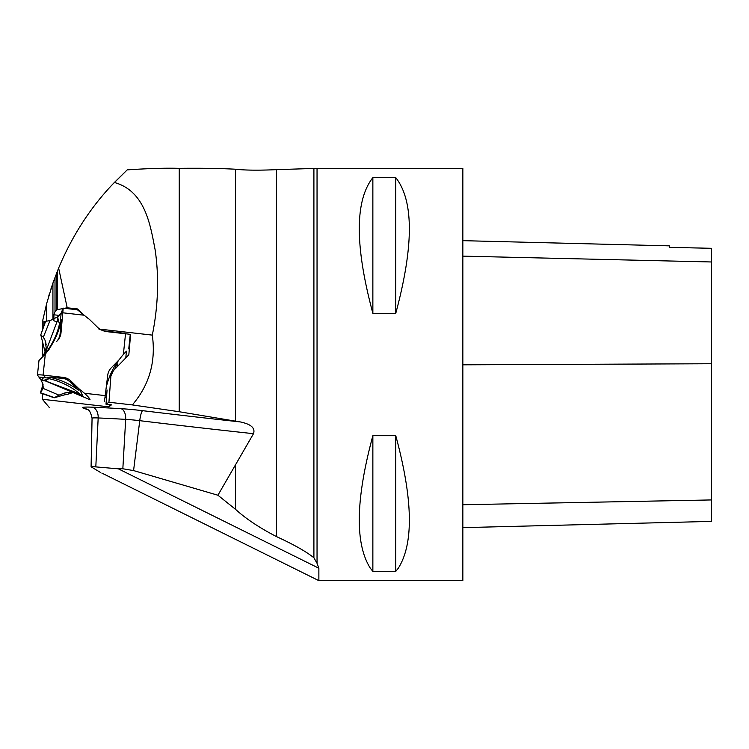 <?xml version="1.0" encoding="UTF-8"?>
<svg xmlns="http://www.w3.org/2000/svg" width="749" height="749" viewBox="0 0 749 749"><rect width="100%" height="100%" fill="white"/><g stroke="black" fill="none" stroke-linecap="round" stroke-linejoin="round"><path stroke-width="1.12" d="M87.455 409.506A991.292 68.842 6.2 0 1 84.169 408.467A29.23 2.032 6.2 0 1 92.221 407.184A271.381 18.847 6.2 0 1 120.823 408.664A29.23 2.032 6.2 0 1 142.694 410.686A644.87 44.79 -173.8 0 0 240.354 421.94C245.176 423.026 256.308 425.629 253.499 433.69L217.912 495.229L133.575 470.578L122.836 468.771L118.323 468.818L318.868 568.229L317.042 563.295L317.042 168.347L462.854 168.347L462.854 580.662L318.868 580.662L101.845 473.078M370.343 568.229C354.792 543.652 355.635 499.471 372.862 435.693L395.772 435.693C412.999 499.471 413.841 543.652 398.29 568.229L395.772 571.375L372.862 571.375L370.343 568.229M318.868 568.229L318.868 580.662M372.862 177.635L395.772 177.635C413.869 200.695 413.869 245.925 395.772 313.316L372.862 313.316C354.764 245.925 354.764 200.695 372.862 177.635L372.862 313.316M108.942 402.25L110.908 375.932L113.417 370.624L128.828 354.801L130.616 334.354L105.085 331.451L98.868 329.036L152.309 335.112C156.017 361.739 149.36 385.005 132.339 404.919L108.942 402.25L106.002 404.217L111.489 404.834L108.848 406.838L42.375 399.273L49.265 407.447M44.032 325.459L44.032 321.471L45.258 321.911M45.38 321.564L44.032 321.471M240.354 421.94L235.458 421.144L235.458 169.218C219.607 168.375 200.872 168.085 179.245 168.338C165.36 167.945 148.012 168.459 127.199 169.883L114.382 182.475C91.153 206.434 72.569 234.961 58.628 268.058L52.926 283.028L46.681 303.457L42.89 319.776M235.458 421.144L179.245 411.735L132.339 404.919M58.628 268.058L67.213 307.792L57.336 309.618L55.014 311.565L53.909 314.795L53.909 320.797L56.896 321.855M114.382 182.475C145.4 191.126 150.39 225.224 155.221 250.278C159.144 277.851 158.17 306.135 152.309 335.112M83.86 314.926L77.596 308.972L67.213 307.792M42.918 343.314L42.365 343.248L42.365 357.114M42.375 382.702L42.375 386.409M42.375 393.628L42.375 399.273M48.432 297.119L49.237 294.394M50.932 288.974L51.962 285.837M112.631 184.32L127.199 169.883M235.458 169.218C245.045 170.304 258.723 170.454 276.493 169.648L317.042 168.347M217.912 495.229L235.458 509.264C245.653 518.598 259.332 527.708 276.493 536.602C294.029 544.682 306.5 551.751 313.906 557.79L317.042 563.295M313.906 168.338L313.906 557.79M118.323 468.818L91.097 466.496M91.818 467.254L100.216 472.291M109.607 404.629L108.848 406.838M110.908 375.932L109.139 377.749M107.07 389.986L106.002 404.217M116.872 363.537L117.715 366.205L125.804 357.9L126.394 351.206M53.909 314.795L59.349 315.413M128.828 354.801L125.804 357.9M77.596 308.972L77.943 309.889M462.854 527.642L711.55 521.398L711.55 248.303L669.334 247.357L711.55 248.303M462.854 240.663L669.334 245.85L669.334 247.357M395.772 571.375L395.772 435.693M372.862 571.375L372.862 435.693M395.772 313.316L395.772 177.635M114.578 369.435L118.22 360.765M72.4 392.214L64.508 393.047L58.984 395.163L43.058 388.375L40.39 392.935L43.058 384.424M43.273 387.888L42.768 383.619L41.186 380.501L45.371 380.923L74.788 392.036L73.739 392.354L76.37 392.439M46.55 349.914L46.363 348.706L46.85 348.744L46.55 349.914L41.223 358.387M48.788 378.254C48.516 379.209 46.073 379.968 41.457 380.529L37.469 375.099A5.196 0.543 6 0 1 37.45 375.052A5.196 0.543 6 0 1 43.096 375.099L63.29 377.393L62.382 378.329A13.089 12.976 -135.7 0 1 70.069 381.981L70.977 381.054L79.31 389.162L78.402 390.089L70.069 381.981M46.213 351.141L46.241 349.923M90.03 399.657L89.889 399.638C89.899 398.674 88.092 396.549 84.468 393.262A75.265 74.6 44.3 0 0 79.31 389.162M104.495 401.314L107.687 375.492A13.089 12.976 44.3 0 1 111.264 367.834L119.306 359.576A75.265 74.6 44.3 0 1 123.36 354.455L125.71 351.88M123.36 354.455L125.579 333.389L105.384 331.086A13.089 12.976 44.3 0 1 97.698 327.435L89.365 319.327A75.265 74.6 44.3 0 1 84.206 315.226L77.662 310.002M77.737 309.805L63.216 308.157L60.987 332.996L60.089 333.923A13.089 12.976 -135.7 0 1 56.503 341.581L57.401 340.655A13.089 12.976 44.3 0 0 60.987 332.996M57.401 340.655L56.503 341.581M37.45 375.052L38.976 360.559L45.315 354.024A75.265 74.6 44.3 0 0 49.359 348.912M70.977 381.054A13.089 12.976 44.3 0 0 63.29 377.393M45.371 380.923L48.741 378.704L47.805 377.187L49.921 377.346A75.265 74.6 -135.7 0 1 78.402 390.089M62.382 378.329L47.814 377.14M74.788 392.036L82.886 396.333L74.685 389.845C66.324 384.256 57.664 380.511 48.694 378.601M89.889 399.638L45.371 380.923L41.186 380.501L45.502 375.371L64.442 377.58L79.375 389.087L83.176 396.539M38.854 377.028L48.385 378.114M60.089 333.923L61.381 319.823M42.309 357.189C51.438 346.572 57.252 335.084 59.733 322.725L61.109 319.795L60.95 321.471A75.265 74.6 -135.7 0 1 48.46 349.839M45.455 352.788L44.472 349.933A75.265 74.6 -135.7 0 0 42.974 343.529L40.858 335.075L43.33 337.219L49.968 320.656L57.795 316.771L57.401 320.712L59.733 322.725M57.401 320.712L46.85 348.744M72.466 392.691L68.084 394.161L68.992 393.234A75.265 74.6 44.3 0 1 75.134 392.392M40.39 392.935L54.209 397.813L61.699 395.603A75.265 74.6 -135.7 0 1 68.084 394.161M106.527 397.27L105.965 397.073M44.472 349.933L45.38 348.997A75.265 74.6 44.3 0 1 45.876 351.964M46.363 348.706L45.034 340.158L46.241 344.952M40.708 335.093L45.623 321.265A5.196 0.618 -161 0 0 45.446 321.349L40.708 335.093M45.034 340.158L43.33 337.219M40.549 392.748L54.405 397.644L58.984 395.163M43.058 388.375L43.414 387.345M63.066 393.478L66.427 392.616M106.564 396.708L105.347 397.476M115.599 366.973L115.374 368.611M106.592 385.913A75.265 74.6 -135.7 0 1 118.398 360.512M60.079 322.95C59.134 323.521 58.366 321.555 57.767 317.042L61.221 312.867L63.075 308.345M61.221 312.867L60.313 321.499M49.968 320.656L45.623 321.265M46.681 303.457L46.681 321.115M66.876 306.613L66.876 307.802M179.245 168.338L179.245 411.735M52.926 283.028L52.926 319.701M55.014 311.565L55.005 277.252M57.336 309.618L57.327 271.241M56.802 272.57L56.812 309.88M276.493 169.648L276.493 536.602M235.458 509.264L235.458 464.502M253.499 433.69A655.3 45.511 6.2 0 1 139.745 420.676L133.575 470.578M142.694 410.686A10.467 1.863 -83.1 0 0 139.745 420.676A18.8 1.301 -173.8 0 0 125.682 419.374A260.952 18.126 -173.8 0 0 98.175 417.951L95.816 466.796M92.221 407.184A10.467 7.087 -87.5 0 1 98.175 417.951A18.8 1.301 -173.8 0 0 92.061 418.27C89.599 406.847 86.397 410.302 86.201 408.87L86.247 408.879A10.467 9.896 107.8 0 0 84.169 408.467M122.836 468.771L125.682 419.374A10.467 5.992 -86.6 0 0 120.823 408.664M113.417 370.624L111.142 372.955M711.55 499.939L462.854 504.732M711.55 363.742L462.854 364.819M711.55 261.972L462.854 256.139M84.468 393.262L105.562 395.659M84.206 315.226L63.113 312.829M45.315 354.024L43.096 375.099M42.843 319.982L42.852 328.886M91.088 466.908L92.061 418.27M46.635 349.643L46.822 348.809M45.942 343.332L45.708 342.396M65.472 392.813L64.545 393.047M128.744 348.912L130.232 334.747"/></g></svg>
